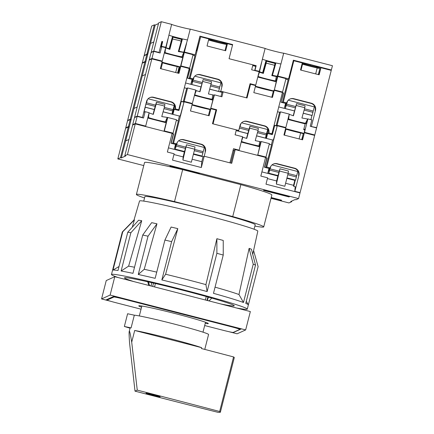 <?xml version="1.0" encoding="UTF-8"?>
<svg xmlns="http://www.w3.org/2000/svg" width="434" height="434" viewBox="0 0 434 434"><rect width="100%" height="100%" fill="white"/><g stroke="black" fill="none" stroke-linecap="round" stroke-linejoin="round"><path stroke-width="0.65" d="M186.213 147.045L194.682 149.22L191.367 162.229L182.898 160.054L186.501 144.777L184.407 151.96L168.425 147.853L174.24 149.345L175.504 144.397L176.66 143.876L173.557 143.079L172.629 143.497L170.985 143.236L175.504 144.397M182.898 160.054L183.148 156.907L184.461 151.515M279.68 171.088L288.154 173.264L284.84 186.273L276.366 184.097L279.968 168.821L277.874 176.003L261.897 171.897L267.707 173.388L268.971 168.441L270.127 167.92L266.742 167.047L265.814 167.464L264.452 167.28L268.971 168.441M276.366 184.097L276.615 180.951L277.934 175.558M173.942 154.542L183.148 156.907M267.409 178.586L276.615 180.951M230.845 163.086L234.159 150.088L235.228 149.605L265.586 157.412L260.829 176.068L267.61 177.815L265.988 184.173L300.013 192.929L298.57 198.582L295.928 199.776L295.082 199.559L290.747 201.517L291.594 201.734L288.946 202.933L271.006 198.316M143.757 165.582L117.82 158.915L125.643 128.242L128.285 127.043L129.158 127.254L125.665 140.963L128.952 139.477L125.686 140.952L129.289 126.82L128.442 126.598L130.243 119.534L127.553 120.75L125.752 127.818L126.278 127.954M285.605 183.262L293.558 185.313L294.822 180.365L286.863 178.32M294.974 181.596L294.442 181.835M235.228 149.605L231.734 163.314L204.202 156.235L203.041 156.755L193.396 154.276M173.557 143.079L184.076 101.806L192.262 103.91L190.461 110.979L209.101 115.775L210.902 108.706L215.986 110.014L212.486 123.723L236.351 129.864L235.087 134.806L242.573 136.732L239.15 150.159L233.503 148.71L229.901 162.842L204.202 156.235L201.322 167.54L172.515 160.13L174.137 153.772L167.361 152.025L172.119 133.368L135.267 123.891L127.45 154.558L124.802 155.757L125.648 155.974L121.314 157.933L129.131 127.265M124.802 155.757L132.62 125.084L135.267 123.891M288.941 196.927L289.744 196.564L264.328 190.027L263.53 190.385L288.941 196.927L289.077 196.39M271.066 198.078L280.831 200.589L281.633 200.226L271.201 197.546M198.723 173.719L199.521 173.356L170.719 165.945L169.916 166.309L198.723 173.719L198.859 173.182M117.82 158.915L120.468 157.716L121.314 157.933M298.57 198.582L127.45 154.558M291.594 201.734L291.767 201.056M120.468 157.716L128.285 127.043M176.66 143.876A5.837 5.826 -114.3 0 1 183.75 139.677L201.257 144.18A5.837 5.826 -114.3 0 1 205.461 151.287L204.202 156.235L203.041 156.755L201.783 161.703L201.322 167.54M192.137 159.218L201.783 161.703M293.558 185.313L293.487 186.208L295.18 186.642L294.789 191.584M294.816 180.365L294.876 179.915M184.293 151.471L184.184 151.905M277.765 175.515L277.651 175.949M288.154 173.264L288.442 171.001L279.968 168.821M194.682 149.22L194.974 146.958L186.501 144.777M201.349 156.321L201.403 155.871M280.831 200.589L280.972 200.058M155.41 283.521L154.542 286.917M205.369 299.992L206.253 296.525M228.637 331.625L237.105 333.8L245.66 329.932L110.117 295.066L101.561 298.934L110.735 301.294M107.708 300.328L106.064 299.905L114.082 296.276L241.158 328.967L233.139 332.59L232.201 332.352M152.67 286.435L153.522 283.082M245.66 329.932L250.347 311.558L114.798 276.691L106.243 280.559L101.561 298.934M110.117 295.066L114.798 276.691M208.331 297.106L207.658 297.795L206.991 300.409M208.613 297.187L207.658 297.795M208.304 297.502L207.284 300.485M207.577 300.35L208.9 300.898M209.193 300.767L211.803 298.093M147.739 281.769L148.764 285.431M148.509 281.943L149.48 285.409L149.188 285.539M149.48 285.409L150.81 285.957M151.097 285.822L151.737 282.675M256.575 135.815L265.456 138.099L266.498 133.672M248.72 130.455L239.503 128.084L239.644 126.983M266.33 134.985L257.443 132.695M239.503 128.084L238.716 130.493M238.629 131.198L247.847 133.569M267.838 128.784L267.691 129.538L241.57 122.817M267.691 129.538L266.53 133.683L257.796 131.437M249.078 129.191L239.986 126.853L240.496 124.27M240.892 123.619L239.986 126.853M186.691 53.078A14.013 0.586 14.3 0 0 188.389 53.252L195.154 54.803L184.385 52.031A9.635 0.401 -165.7 0 1 183.859 51.988A9.635 0.401 14.3 0 1 184.135 52.161A9.635 0.401 14.3 0 1 180.43 51.548A9.635 0.401 14.3 0 1 178.998 51.223L182.454 38.908A9.635 0.401 14.3 0 1 172.586 36.353A9.635 0.401 14.3 0 1 168.918 35.105L166.097 47.42A9.635 0.401 14.3 0 0 165.463 47.404A9.635 0.401 14.3 0 0 169.13 48.673L168.864 48.792A14.013 0.586 14.3 0 1 165.625 47.87L169.862 49.384L173.003 37.188L170.953 44.518L170.323 44.42M183.859 51.988L187.483 39.879A9.635 0.401 14.3 0 1 183.772 39.206A9.635 0.401 14.3 0 1 182.454 38.908L181.835 39.185L178.998 51.223M280.158 77.122A14.013 0.586 14.3 0 0 281.861 77.295L288.621 78.847L277.852 76.075A9.635 0.401 -165.7 0 1 277.326 76.031A9.635 0.401 14.3 0 1 277.608 76.205A9.635 0.401 14.3 0 1 272.465 75.266L275.308 63.228L275.921 62.952A9.635 0.401 14.3 0 1 266.058 60.397A9.635 0.401 14.3 0 1 262.391 59.149L259.565 71.464A9.635 0.401 14.3 0 0 258.93 71.447A9.635 0.401 14.3 0 0 262.603 72.717L262.337 72.836A14.013 0.586 14.3 0 1 259.093 71.914M277.565 76.612A14.013 0.586 14.3 0 1 272.205 75.386M255.713 70.834A14.013 0.586 14.3 0 1 254.725 70.346A14.013 0.586 14.3 0 1 254.753 70.324L259.293 71.301A9.635 0.401 -165.7 0 0 259.565 71.464M277.326 76.031L280.95 63.923A9.635 0.401 14.3 0 1 275.921 62.952L272.465 75.266M277.852 76.075L280.234 66.782M266.058 60.397L262.603 72.717M184.097 52.563A14.013 0.586 14.3 0 1 178.737 51.342M162.24 46.791A14.013 0.586 14.3 0 1 161.253 46.302A14.013 0.586 14.3 0 1 161.28 46.281L165.821 47.257A9.635 0.401 -165.7 0 0 166.097 47.42M172.586 36.353L169.13 48.673M288.621 78.847L293.379 60.19L331.359 69.961L330.719 70.248M331.359 69.961L332.439 65.718L283.69 53.181A9.635 0.401 -165.7 0 1 273.876 51.033A9.635 0.401 -165.7 0 1 265.131 48.407L262.391 59.149M151.504 52.395L151.151 52.308L158.67 22.893L161.312 21.7L171.658 24.364A9.635 0.401 -165.7 0 0 180.403 26.989A9.635 0.401 -165.7 0 0 190.217 29.138L265.131 48.407M151.151 52.308L153.82 51.098L161.312 21.7M280.95 63.923L283.69 53.181M184.385 52.031L186.555 43.514M187.483 39.879L190.217 29.138M171.658 24.364L168.918 35.105M154.336 24.857L151.688 26.051L144.197 55.449L146.866 54.245L154.336 24.857L155.182 25.074L158.497 23.577M261.577 62.339L259.293 71.301M195.154 54.803L199.906 36.147L232.662 44.572L229.06 58.704L256.168 65.68L255.018 70.205M167.991 38.745L165.821 47.257M153.82 51.098L159.045 52.443L161.855 41.42L162.701 41.637L161.546 46.161M144.549 55.541L144.197 55.449M252.876 65.024L256.168 65.68M129.289 126.82L142.233 75.945L145.498 74.469L142.26 75.934L150.544 43.427L153.81 41.952L150.538 43.443M161.806 41.593L162.701 41.637M159.045 52.443L157.488 52.346M293.265 62.067L292.923 61.981M296.411 61.422L311.466 65.029A9.635 0.401 14.3 0 1 320.211 67.677A9.635 0.401 14.3 0 1 310.288 65.567L302.167 63.472M232.336 44.941L232.662 44.572M200.074 38.1L199.45 37.937M202.944 37.378L217.993 40.986A9.635 0.401 14.3 0 1 226.743 43.633A9.635 0.401 14.3 0 1 216.821 41.523L208.7 39.429M147.153 53.111L147.999 53.333L150.522 43.438M146.866 54.245L147.728 54.467M181.797 39.331L172.428 36.923M275.27 63.375L265.896 60.966M255.387 66.299L255.534 65.708M147.978 53.328L155.182 25.074M143.741 201.105L144.885 196.624A56.935 2.382 14.3 0 1 144.989 196.526A56.935 2.382 14.3 0 1 202.087 208.749A56.935 2.382 14.3 0 1 255.225 224.752L254.085 229.233M254.888 226.081A65.697 2.75 -165.7 0 0 263.715 226.917A65.697 2.75 -165.7 0 0 232.727 216.566L174.511 201.593A65.697 2.75 -165.7 0 0 136.52 194.345A65.697 2.75 -165.7 0 0 136.395 194.465A65.697 2.75 -165.7 0 0 144.544 197.958M263.715 226.917L271.858 194.974A65.697 2.75 -165.7 0 0 240.87 184.624L182.654 169.645A65.697 2.75 -165.7 0 0 144.663 162.403A65.697 2.75 -165.7 0 0 144.538 162.522L136.395 194.465M174.511 201.593L182.654 169.645M232.727 216.566L240.87 184.624M303.263 113.187L312.144 115.471L313.185 111.044M295.413 107.822L286.19 105.451L286.505 102.994M313.017 112.352L304.136 110.068M286.19 105.451L285.317 108.571L286.001 103.221M285.317 108.571L294.54 110.941L296.59 103.617L293.444 115.818L289.207 114.305L288.664 118.742A9.081 0.38 -165.7 0 0 288.165 118.742A9.081 0.38 -165.7 0 0 289.814 119.393A9.081 0.38 -165.7 0 0 299.596 122.025A9.081 0.38 -165.7 0 0 305.764 123.229A9.081 0.38 -165.7 0 0 305.569 123.088L306.55 123.261L307.635 119.019L305.569 123.088M314.531 106.156L314.384 106.905L288.263 100.189M314.384 106.905L313.218 111.05L304.489 108.804M295.766 106.563L286.673 104.225L287.183 101.643M287.585 100.992L286.673 104.225M209.801 89.144L218.676 91.428L219.718 87.001M201.946 83.778L192.723 81.408L193.038 78.95M219.55 88.308L210.669 86.024M192.723 81.408L191.85 84.527L192.528 79.178M191.85 84.527L201.072 86.898L203.123 79.574L199.982 91.775L195.696 90.446M221.063 82.113L220.911 82.861L194.79 76.145M220.911 82.861L219.75 87.006L211.022 84.76M202.298 82.52L193.206 80.181L193.716 77.599M194.112 76.948L193.206 80.181M160.135 396.817A7.302 0.304 14.3 0 1 152.817 395.249A7.302 0.304 14.3 0 1 146.003 393.193A7.302 0.304 14.3 0 1 146.014 393.182A7.302 0.304 14.3 0 1 153.338 394.75A7.302 0.304 14.3 0 1 160.151 396.801A7.302 0.304 14.3 0 1 160.135 396.817M204.772 349.397L208.575 334.484A38.832 1.627 -165.7 0 0 175.504 324.388A38.832 1.627 -165.7 0 0 134.323 315.187L127.601 313.744L124.357 326.466L130.032 328.196M135.007 391.148A489.248 20.49 -165.7 0 0 217.879 412.3A70.048 2.935 -165.7 0 0 220.385 412.154A70.048 2.935 -165.7 0 0 219.658 411.497A489.248 20.49 -165.7 0 0 137.258 390.133L135.007 391.148L129.582 343.153C129.044 335.384 128.963 331.386 129.327 331.158L130.075 328.023A38.832 1.627 -165.7 0 1 130.146 327.952A38.832 1.627 -165.7 0 1 131.079 327.909L134.323 315.187M129.327 331.158C129.712 331.044 130.504 334.722 131.708 342.187L134.697 330.475A489.248 20.49 14.3 0 1 201.626 347.672A38.832 1.627 -165.7 0 0 169.314 338.455A38.832 1.627 -165.7 0 0 134.697 330.475M201.626 347.672L201.409 348.524A489.248 20.49 14.3 0 1 233.568 356.938A70.048 2.935 14.3 0 1 234.295 357.594L220.385 412.154M157.862 395.987L153.669 395.011M131.708 342.187L137.258 390.133M219.658 411.497L233.568 356.938M131.079 327.909L124.357 326.466M152.15 394.452L148.401 393.573M307.359 118.97L301.918 117.999L304.798 107.697L296.33 105.516M203.123 79.574L211.591 81.755L208.456 93.95L212.676 94.856L212.188 99.212L213.083 99.218L210.74 108.402L214.429 94.856L213.897 95.095L212.817 99.337M194.616 94.683L194.703 94.715A9.081 0.38 -165.7 0 0 200.763 96.619A9.081 0.38 -165.7 0 0 210.441 98.947A9.081 0.38 -165.7 0 0 212.188 99.212M142.048 117.652L142.471 117.462L137.247 116.117L151.84 58.872L162.142 61.525L160.341 68.594L178.982 73.384L180.783 66.321L179.985 66.679L178.32 73.216M209.779 89.209L222.018 92.355L223.174 91.834L247.038 97.97L250.532 84.261L255.615 85.569L253.814 92.637L272.449 97.428L274.25 90.364L273.458 90.722L271.793 97.259M303.247 113.252L311.959 115.493L310.89 119.67M311.742 116.334L310.972 119.686M189.202 68.691L190.13 68.93L187.559 78.218L192.072 79.384L190.814 84.332L185.562 82.981L201.067 86.903M282.393 92.659L283.597 92.974L281.026 102.261L285.545 103.428L284.281 108.375L278.747 106.948L294.54 110.947M294.458 110.92L293.232 115.759M200.985 86.876L199.765 91.71M133.949 108.451L137.215 106.976L133.97 108.446M237.593 131.003L238.749 130.477L240.013 125.534A5.837 5.826 -114.3 0 1 247.098 121.33L264.61 125.833A5.837 5.826 -114.3 0 1 268.814 132.94L267.659 133.466L266.395 138.413L272.606 140.008L273.501 139.607L277.261 125.779L266.742 167.047M215.975 110.041L216.658 109.737L213.056 123.869L238.749 130.477M163.086 111.836L179.421 116.041L172.927 114.37L174.186 109.422L178.938 110.48L177.81 110.187L178.732 109.769L175.347 108.896A5.837 5.826 -114.3 0 0 171.137 101.789L170.746 101.968A5.837 5.826 -114.3 0 1 174.951 109.075L175.347 108.896M131.155 119.486L130.292 119.258L144.88 62.019L142.211 63.223L127.623 120.468L127.976 120.56M130.292 119.258L127.623 120.468M314.786 134.979L316.587 127.911L310.234 126.278L311.856 119.914L307.901 118.9L304.478 132.327L314.786 134.979L314.145 135.267M222.018 92.355L220.955 96.532M296.59 103.617L305.064 105.798L304.798 107.697M187.602 87.956L184.184 101.382L192.37 103.487L195.794 90.06L187.602 87.956L186.68 88.373L184.341 87.771M280.51 111.853L277.087 125.28L285.843 127.531L289.261 114.104L280.51 111.853L279.583 112.27L277.527 111.744M223.174 91.834L221.915 96.782L214.429 94.856M216.658 109.737L211.011 108.283M274.25 90.364L282.442 92.469L271.923 133.743L268.814 132.94M250.532 84.261L249.854 84.559M255.338 86.654A11.3 0.472 -165.7 0 0 273.344 91.173M145.748 62.241L144.88 62.019M142.471 117.462L146.54 101.491A5.837 5.826 -114.3 0 1 153.631 97.287L171.137 101.789M180.783 66.321L189.257 68.496L178.732 109.769M151.84 58.872L149.171 60.082L134.578 117.321L134.931 117.413M161.86 62.637L162.544 62.816A11.3 0.472 -165.7 0 0 177.202 66.586L179.247 67.01A11.3 0.472 -165.7 0 0 179.871 67.129M161.025 68.767L162.544 62.816M177.202 66.586L175.689 72.538M177.707 73.058L179.247 67.01M212.996 109.243L213.365 109.08L210.74 108.402M287.905 119.442L305.173 123.885L303.691 129.679L305.075 129.055L304.212 132.446L308.927 133.922M186.68 88.373L183.256 101.8L181.276 101.29L178.938 110.48M267.659 133.466L272.172 134.627L270.995 134.16L271.923 133.743M279.583 112.27L276.16 125.697L274.749 125.334L272.406 134.524M137.247 116.117L134.578 117.321M303.979 133.368L285.561 128.627M280.402 126.587L285.843 127.531M276.16 125.697L277.087 125.28M274.711 125.491L276.952 126.066M303.691 129.679L304.842 129.972M305.173 123.885L306.55 123.261M288.133 118.547L288.664 118.742M181.238 101.447L183.761 102.093M192.094 104.583L210.056 109.205M192.37 103.487L187.016 102.565M183.256 101.8L184.184 101.382M194.432 95.399L212.85 100.135M268.424 133.119A5.837 5.826 65.7 0 0 264.214 126.012L246.707 121.509A5.837 5.826 65.7 0 0 243.062 121.753M268.179 129.495L265.939 138.294M174.186 109.422L174.951 109.075M149.589 97.71A5.837 5.826 -114.3 0 1 153.24 97.466L170.746 101.968M174.712 105.451L172.466 114.25M213.897 95.095L212.676 94.856M194.703 94.715L196.276 90.635M249.87 84.559L246.49 97.829M177.587 73.026L179.106 67.075M211.331 83.653L202.857 81.478M184.314 52.465L180.891 65.892L189.647 68.143L193.065 54.717L184.314 52.465L178.331 51.565L181.211 41.263L179.139 40.449L172.743 39.087M183.739 52.536L181.982 56.659L182.964 56.827L180.625 66.017L185.421 67.248L185.052 67.416M164.546 52.113L165.077 52.308A9.081 0.38 -165.7 0 0 164.578 52.308A9.081 0.38 -165.7 0 0 176.28 55.66A9.081 0.38 -165.7 0 0 182.177 56.794A9.081 0.38 -165.7 0 0 181.982 56.659M277.782 76.509L274.359 89.936L282.55 92.046L285.973 78.619L277.782 76.509L277.25 76.753L271.798 75.608L274.684 65.306L266.21 63.125L263.329 73.433L259.049 72.104M276.284 76.563L275.541 80.87L276.436 80.87L274.359 89.936M257.964 76.341L258.051 76.368A9.081 0.38 -165.7 0 0 262.391 77.8A9.081 0.38 -165.7 0 0 275.541 80.87M301.017 70.134L302.531 64.183A11.3 0.472 -165.7 0 0 317.194 67.959L315.675 73.91M208.559 39.988A11.3 0.472 -165.7 0 0 226.553 44.48M161.622 42.326L162.262 42.348M196.13 50.957L196.884 50.621L200.649 36.787L190.125 78.06L189.202 78.478L187.786 78.115M192.072 79.384L193.233 78.858A5.837 5.826 -114.3 0 1 200.324 74.659L217.83 79.162A5.837 5.826 -114.3 0 1 222.034 86.268L220.776 91.216L246.474 97.824L250.076 83.691L255.724 85.145L259.147 71.718L251.66 69.793L252.924 64.845L229.06 58.704L232.553 44.995L227.476 43.688L225.669 50.756L207.034 45.961L208.835 38.897L200.649 36.787M252.729 65.615L255.734 66.391M289.657 74.778L290.069 74.588L293.834 60.76L283.315 102.033L282.388 102.451L281.259 102.158M171.566 42.315L170.958 42.158M265.038 66.359L264.431 66.201M266.21 63.125L266.471 61.232L264.42 68.561L263.796 68.463M220.776 91.216L219.615 91.737M293.834 60.76L302.303 62.941L300.502 70.004L319.142 74.8L320.943 67.731L331.25 70.384L316.657 127.629L311.01 126.473M316.234 127.818L316.657 127.629M153.75 51.38L151.943 58.449L162.251 61.102L165.674 47.675L161.725 46.655L160.103 53.019L153.75 51.38L151.054 52.601L149.253 59.664L149.784 59.8M151.943 58.449L149.253 59.664M145.862 61.802L145.01 61.585L146.817 54.516L144.121 55.731L142.319 62.8L142.851 62.935M145.01 61.585L142.319 62.8M264.333 68.599L263.113 73.373M274.684 65.306L274.944 63.407L266.471 61.232M161.725 46.655L160.564 47.181L161.822 42.234M170.86 44.556L169.645 49.324M181.211 41.263L181.477 39.364L173.003 37.188M193.233 78.858L190.125 78.06M224.996 50.583L226.662 44.056L227.476 43.688M285.545 103.428L286.7 102.901L283.315 102.033M286.7 102.901A5.837 5.826 -114.3 0 1 293.791 98.702L311.297 103.205A5.837 5.826 -114.3 0 1 315.507 110.312L311.433 126.283M302.021 64.053L302.531 64.183M317.194 67.959L320.444 68.751M318.919 74.74L320.943 67.731M278.438 91.438L278.807 91.27L274.093 90.06M288.181 78.923L287.959 79.785M285.816 79.232L288.149 79.834L282.388 102.451M282.355 92.816L283.597 92.974M283.369 93.077L281.026 102.261M195.012 54.863L194.774 55.812M192.908 55.335L194.964 55.867L189.202 78.478M189.164 68.843L190.13 68.93M189.897 69.033L187.559 78.218M179.953 66.82L161.974 62.198M156.533 60.082L162.251 61.102M189.647 68.143L189.007 68.436M164.318 53.008L182.73 57.749M255.442 86.241L273.42 90.863M255.724 85.145L252.458 84.755M282.55 92.046L281.91 92.333M257.785 77.057L276.198 81.793M222.034 86.268L221.644 86.447A5.837 5.826 65.7 0 0 217.439 79.341L199.928 74.832A5.837 5.826 65.7 0 0 196.282 75.082M289.749 99.126A5.837 5.826 -114.3 0 1 293.4 98.881L310.907 103.384A5.837 5.826 -114.3 0 1 315.111 110.491L315.507 110.312M184.043 52.59L182.964 56.827M165.077 52.308L165.642 47.881M277.25 76.753L276.165 80.99M258.051 76.368L259.413 72.223M147.663 54.733L146.817 54.516M318.317 74.588L319.831 68.637M141.56 307.191A35.881 1.503 14.3 0 1 138.788 305.824A35.881 1.503 14.3 0 1 138.837 305.791A35.881 1.503 14.3 0 1 174.397 313.386A35.881 1.503 14.3 0 1 208.309 323.542A35.881 1.503 14.3 0 1 208.239 323.645A35.881 1.503 14.3 0 1 205.222 323.417M141.055 309.182L116.475 302.856A10.221 0.429 14.3 0 1 107.198 300.051A10.221 0.429 14.3 0 1 107.214 300.035L113.92 297.002A10.221 0.429 14.3 0 1 124.428 299.265L230.6 326.574A10.221 0.429 14.3 0 1 239.883 329.384A10.221 0.429 14.3 0 1 239.861 329.401L233.161 332.428A10.221 0.429 14.3 0 1 222.653 330.171L204.674 325.543M167.741 117.484L164.318 130.911L173.074 133.162L176.497 119.735L167.741 117.484L161.763 116.583L164.638 106.281L162.566 105.467L156.169 104.106L153.289 114.402L149.052 112.889M167.166 117.554L165.408 121.677L166.39 121.845L164.052 131.03L168.853 132.267L168.479 132.435M147.972 117.131L148.504 117.326A9.081 0.38 -165.7 0 0 148.005 117.326A9.081 0.38 -165.7 0 0 159.707 120.679A9.081 0.38 -165.7 0 0 165.604 121.813A9.081 0.38 -165.7 0 0 165.408 121.677M261.208 141.527L257.785 154.954L265.977 157.059L269.4 143.632L261.208 141.527L260.677 141.772L255.225 140.627L258.111 130.325L249.637 128.144L246.756 138.446L242.476 137.117M259.711 141.576L258.968 145.884L259.863 145.889L257.785 154.954M241.396 141.359L241.478 141.386A9.081 0.38 -165.7 0 0 245.818 142.819A9.081 0.38 -165.7 0 0 258.968 145.884M284.444 135.153L285.963 129.202A11.3 0.472 -165.7 0 0 300.621 132.972L299.107 138.923M191.985 105.006A11.3 0.472 -165.7 0 0 209.98 109.498M145.048 107.339L145.824 107.328M178.2 120.831L179.421 116.041L180.311 115.634L184.076 101.806M236.156 130.634L239.297 131.372M256.554 135.88L272.606 140.008L271.386 144.804M156.169 104.106L156.43 102.202L154.287 109.574L145.819 107.393M249.637 128.144L249.903 126.245L247.76 133.618L239.286 131.437M295.299 180.023L293.78 186.284M294.919 181.52L294.55 181.423M277.261 125.779L285.735 127.954L283.934 135.023L302.569 139.819L304.37 132.75L314.677 135.403L300.084 192.642L294.811 191.323M299.661 192.837L300.084 192.642M137.177 116.399L135.375 123.468L145.683 126.115L149.101 112.688L145.151 111.674L143.529 118.032L137.177 116.399L134.486 117.614L132.685 124.683L133.211 124.818M135.375 123.468L132.685 124.683M128.442 126.598L125.752 127.818M247.76 133.618L246.545 138.386M238.651 130.525L238.472 131.231M258.111 130.325L258.371 128.426L249.903 126.245M145.151 111.674L143.99 112.194L145.254 107.252M154.287 109.574L153.072 114.343M164.638 106.281L164.904 104.382L156.43 102.202M208.423 115.601L210.089 109.075L210.902 108.706M270.127 167.92A5.837 5.826 -114.3 0 1 277.217 163.721L294.724 168.224A5.837 5.826 -114.3 0 1 298.934 175.331L294.86 191.302M285.447 129.072L285.963 129.202M300.621 132.972L303.876 133.77M302.346 139.759L304.37 132.75M261.865 156.457L262.234 156.289L257.519 155.074M269.243 144.251L271.581 144.853L265.814 167.464M265.537 157.607L267.024 157.987L264.686 167.177M265.499 157.759L267.024 157.987M266.796 158.095L264.452 167.28M176.34 120.354L178.39 120.88L172.629 143.497M173.074 133.162L172.146 133.58L173.557 133.943L171.213 143.133M172.027 133.715L173.557 133.943M173.323 134.052L170.985 143.236M139.96 125.095L145.683 126.115M147.744 118.026L166.157 122.762M233.047 150.5L233.991 150.744M239.15 150.159L235.884 149.773M265.977 157.059L265.342 157.352M241.212 142.07L259.63 146.806M205.461 151.287L205.07 151.461A5.837 5.826 65.7 0 0 200.866 144.354L183.354 139.851A5.837 5.826 65.7 0 0 179.709 140.101M201.832 155.98L201.723 156.414M273.176 164.144A5.837 5.826 -114.3 0 1 276.827 163.895L294.333 168.397A5.837 5.826 -114.3 0 1 298.543 175.504L298.934 175.331M167.475 117.603L166.39 121.845M148.504 117.326L149.068 112.894M260.677 141.772L259.597 146.008M241.478 141.386L242.839 137.236M131.09 119.751L130.243 119.534M301.744 139.602L303.257 133.65M133.672 281.547A56.642 2.371 14.3 0 1 124.487 277.831A56.642 2.371 14.3 0 1 124.591 277.727A56.642 2.371 14.3 0 1 181.396 289.89A56.642 2.371 14.3 0 1 234.262 305.813A56.642 2.371 14.3 0 1 234.159 305.91A56.642 2.371 14.3 0 1 220.895 303.984M133.992 220.005L139.553 200.985A61.026 2.555 14.3 0 1 139.667 200.877A61.026 2.555 14.3 0 1 200.823 213.967A61.026 2.555 14.3 0 1 257.818 231.127L252.751 254.378M132.262 227.242L134.426 219.854A61.715 2.582 -165.7 0 0 134.095 219.929A61.715 2.582 -165.7 0 0 134.014 219.984L122.35 231.924A70.075 2.935 14.3 0 1 122.442 231.864A70.075 2.935 14.3 0 1 122.757 231.789L112.997 270.067A70.075 2.935 14.3 0 1 118.005 270.501L127.764 232.223A70.075 2.935 14.3 0 1 130.878 232.727L121.119 271.011A70.075 2.935 14.3 0 1 132.967 273.333L142.726 235.049A70.075 2.935 14.3 0 1 148.032 236.194L138.272 274.472A70.075 2.935 14.3 0 1 155.155 278.33L164.915 240.051A70.075 2.935 14.3 0 1 171.609 241.651L161.849 279.935A70.075 2.935 14.3 0 1 207.126 291.577L205.917 284.617L216.886 238.7A61.715 2.582 -165.7 0 1 223.239 240.452L223.239 255.056L213.479 293.335A70.075 2.935 14.3 0 1 243.474 302.482L238.971 294.518L249.132 248.351A61.715 2.582 -165.7 0 1 251.422 249.235L255.523 265.082L245.763 303.366A70.075 2.935 14.3 0 1 248.329 304.755A70.075 2.935 14.3 0 1 248.362 304.885A70.075 2.935 14.3 0 1 248.362 304.89L258.116 266.606L253.592 250.51M134.518 267.246A63.369 2.653 14.3 0 0 128.616 266.134L141.734 220.727A61.715 2.582 -165.7 0 0 138.62 220.217L127.764 232.223M156.734 272.134A63.369 2.653 14.3 0 0 144.229 269.292L156.967 223.814A61.715 2.582 -165.7 0 0 151.661 222.669L142.726 235.049M205.917 284.617A63.369 2.653 14.3 0 0 165.609 274.25L177.804 228.647A61.715 2.582 -165.7 0 0 171.115 227.047L164.915 240.051M215.052 287.156A63.369 2.653 14.3 0 1 238.971 294.518M118.173 277.559A70.075 2.935 14.3 0 1 111.473 274.51A70.075 2.935 14.3 0 1 111.603 274.386A70.075 2.935 14.3 0 1 181.879 289.429A70.075 2.935 14.3 0 1 247.277 309.127A70.075 2.935 14.3 0 1 247.147 309.252A70.075 2.935 14.3 0 1 236.394 307.972M243.474 302.482L253.234 264.203A70.075 2.935 14.3 0 1 255.523 265.082M207.126 291.577L216.886 253.299A70.075 2.935 14.3 0 1 223.239 255.056M253.234 264.203L249.132 248.351M216.886 253.299L216.886 238.7M177.804 228.647L171.609 241.651M156.967 223.814L148.032 236.194M141.734 220.727L130.878 232.727M134.426 219.854L122.757 231.789M111.473 274.51L122.312 231.989A70.075 2.935 14.3 0 1 122.35 231.924M119.025 266.503L112.997 270.067M128.616 266.134L121.119 271.011M144.229 269.292L138.272 274.472M165.609 274.25L161.849 279.935M274.353 174.636A7.302 2.799 15.7 0 0 274.44 175.119M286.977 177.886L295.587 180.099L296.628 175.672M278.943 172.477L269.633 170.085L269.899 168.023M296.46 176.985L287.775 174.75M269.633 170.085L268.76 173.199L269.389 168.251M268.76 173.199L278.069 175.591M297.914 171.094L297.822 171.538L272.02 164.898M297.822 171.538L296.661 175.683L288.1 173.481M279.301 171.213L270.116 168.853L270.512 166.868M270.849 166.249L270.116 168.853M163.108 111.771L171.983 114.055L173.025 109.628M155.253 106.411L146.03 104.041L146.171 102.939M172.857 110.941L163.976 108.652M146.03 104.041L145.216 106.683M145.157 107.155L154.379 109.525M174.37 104.74L174.224 105.495L148.102 98.773M174.224 105.495L173.058 109.639L164.329 107.393M155.605 105.147L146.513 102.809L147.023 100.227M147.424 99.576L146.513 102.809M180.88 150.593A7.302 2.799 15.7 0 0 180.967 151.075M193.504 153.842L202.119 156.056L203.161 151.629M185.475 148.433L176.166 146.041L176.426 143.979M202.993 152.942L194.307 150.707M176.166 146.041L175.293 149.155L175.922 144.207M175.293 149.155L184.602 151.547M204.441 147.05L204.354 147.495L178.553 140.855M204.354 147.495L203.193 151.64L194.627 149.437M185.828 147.169L176.649 144.81L177.039 142.819M177.376 142.206L176.649 144.81M254.753 70.324L255.903 65.8L254.725 70.346M161.28 46.281L162.435 41.756L161.253 46.302M310.288 65.567L310.489 64.78M216.821 41.523L217.016 40.736M247.098 121.33L246.707 121.509M264.61 125.833L264.214 126.012M153.631 97.287L153.24 97.466M293.4 98.881L293.791 98.702M310.907 103.384L311.297 103.205M199.928 74.832L200.324 74.659M217.439 79.341L217.83 79.162M124.504 298.955L124.428 299.265M114.104 296.281L113.92 297.002M230.682 326.27L230.6 326.574M107.404 299.297L107.214 300.035M276.827 163.895L277.217 163.721M294.333 168.397L294.724 168.224M183.354 139.851L183.75 139.677M200.866 144.354L201.257 144.18M202.987 332.167L205.521 322.245M139.33 315.941L141.858 306.019M240.062 328.684L239.883 329.384M107.388 299.303L107.198 300.051M247.277 309.127L248.362 304.885M246.29 301.315L248.329 304.755"/></g></svg>
